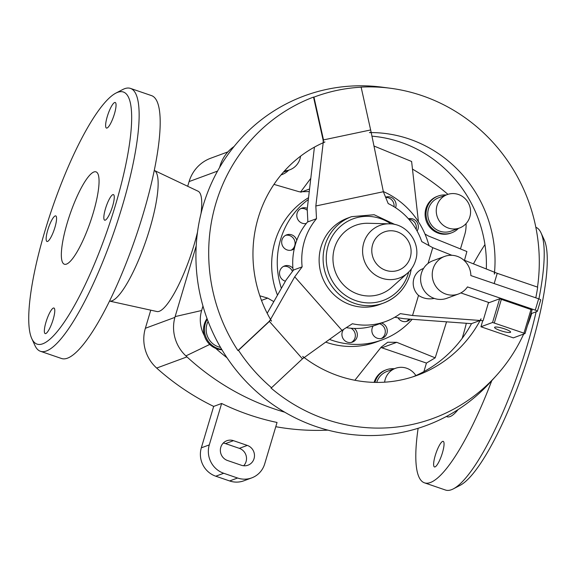 <?xml version="1.0" encoding="UTF-8"?>
<svg xmlns="http://www.w3.org/2000/svg" width="576" height="576" viewBox="0 0 576 576"><rect width="100%" height="100%" fill="white"/><g stroke="black" fill="none" stroke-linecap="round" stroke-linejoin="round"><path stroke-width="0.86" d="M329.494 339.394A80.107 76.846 69.7 0 0 382.226 339.84L376.632 341.906A80.107 76.846 -110.3 0 1 325.699 342.122M277.495 295.15A80.107 76.846 -110.3 0 1 275.018 241.445A80.107 76.846 -110.3 0 1 308.556 197.669M259.834 295.805L267.689 298.109L273.816 301.622M354.859 380.268L381.226 347.083L387.734 342.252L396.749 342.317L435.197 357.84L426.442 363.074L423.893 371.614M446.566 321.826L435.197 357.84M428.969 245.585A80.107 76.846 69.7 0 0 383.328 191.556M308.34 199.505A80.107 76.846 69.7 0 0 280.613 239.378A80.107 76.846 69.7 0 0 281.369 288.324M408.874 219.283A8.014 7.682 -110.3 0 1 416.138 229.342M408.442 218.801A8.014 7.682 -110.3 0 1 417.096 231.034M385.704 197.474A8.014 7.682 -110.3 0 1 394.013 206.734M385.589 197.179A8.014 7.682 -110.3 0 1 395.575 207.72M293.141 270.54A64.087 61.481 -110.3 0 1 292.918 268.279A64.087 61.481 -110.3 0 1 294.286 248.688A64.087 61.481 -110.3 0 1 295.394 244.44A64.087 61.481 -110.3 0 1 296.784 240.293A64.087 61.481 -110.3 0 1 306.274 223.481A8.014 7.682 -110.3 0 1 301.68 208.174A8.014 7.682 -110.3 0 1 307.31 208.361M285.646 235.31A8.014 7.682 -110.3 0 1 291.139 250.193M294.286 248.688A8.014 7.682 -110.3 0 1 282.002 239.854A8.014 7.682 -110.3 0 1 296.784 240.293M285.422 281.196A8.014 7.682 -110.3 0 1 284.45 265.982A8.014 7.682 -110.3 0 1 292.918 268.279M350.971 328.241A8.014 7.682 -110.3 0 1 351.374 342.41M304.193 357.566L342.022 330.394L352.368 323.741A64.087 61.481 69.7 0 0 385.726 321.473L376.682 324.814A64.087 61.481 -110.3 0 1 373.212 325.966A64.087 61.481 -110.3 0 1 354.362 328.435A8.014 7.682 -110.3 0 1 349.07 342.533A8.014 7.682 -110.3 0 1 343.714 329.314M379.534 323.755A8.014 7.682 -110.3 0 1 381.319 338.494M381.521 323.028A8.014 7.682 -110.3 0 1 382.342 338.198A8.014 7.682 -110.3 0 1 373.212 325.966M408.953 319.061A8.014 7.682 -110.3 0 1 406.296 321.502M410.299 319.162A8.014 7.682 -110.3 0 1 398.03 317.786M447.257 194.58L438.768 197.712A17.798 17.078 69.7 0 0 428.508 208.786A17.798 17.078 69.7 0 0 433.231 227.045A17.798 17.078 69.7 0 0 451.087 231.113L459.576 227.981A17.798 17.078 69.7 0 0 469.836 216.907A17.798 17.078 69.7 0 0 465.113 198.648A17.798 17.078 69.7 0 0 447.257 194.58A17.798 17.078 69.7 0 0 436.997 205.661A17.798 17.078 69.7 0 0 441.72 223.913A17.798 17.078 69.7 0 0 459.576 227.981M451.706 232.783L450.763 233.129A19.584 18.785 -110.3 0 1 431.114 228.658A19.584 18.785 -110.3 0 1 425.923 208.577A19.584 18.785 -110.3 0 1 437.206 196.387L438.149 196.042A19.584 18.785 69.7 0 0 426.866 208.224A19.584 18.785 69.7 0 0 432.058 228.312A19.584 18.785 69.7 0 0 451.706 232.783A19.584 18.785 69.7 0 0 458.431 228.406M446.105 195.005A19.584 18.785 69.7 0 0 438.149 196.042M415.879 375.566A17.798 17.078 69.7 0 0 395.46 368.323L386.971 371.455A17.798 17.078 69.7 0 0 376.747 382.414M395.46 368.323A17.798 17.078 69.7 0 0 385.2 379.404A17.798 17.078 69.7 0 0 384.61 382.183M374.112 382.378A19.584 18.785 -110.3 0 1 374.126 382.32A19.584 18.785 -110.3 0 1 385.409 370.138L386.352 369.785A19.584 18.785 69.7 0 0 375.07 381.974A19.584 18.785 69.7 0 0 374.954 382.392M394.315 368.748A19.584 18.785 69.7 0 0 386.352 369.785M284.587 170.827A17.798 17.078 69.7 0 0 289.771 169.819A17.798 17.078 69.7 0 0 300.031 158.738A17.798 17.078 69.7 0 0 300.6 156.154M208.102 321.394A17.798 17.078 69.7 0 0 206.914 324.367A17.798 17.078 69.7 0 0 220.536 347.386M221.954 349.805A19.584 18.785 -110.3 0 1 215.69 348.372A19.584 18.785 -110.3 0 1 204.365 335.65A19.584 18.785 -110.3 0 1 204.329 324.151A19.584 18.785 -110.3 0 1 207.043 318.564M207.295 319.255A19.584 18.785 69.7 0 0 205.272 323.806A19.584 18.785 69.7 0 0 221.688 349.351M535.831 227.261A138.931 30.91 108.9 0 1 541.044 232.92A138.931 30.91 108.9 0 1 538.906 298.894M536.141 311.796A138.931 30.91 108.9 0 1 527.335 345.024A138.931 30.91 108.9 0 1 453.37 488.851A138.931 30.91 108.9 0 1 445.514 490.039L424.454 482.825A138.931 30.91 108.9 0 1 418.126 428.285M541.044 232.92L544.234 239.882A133.229 29.642 108.9 0 1 531.086 347.378A133.229 29.642 108.9 0 1 460.166 485.309L453.37 488.851M473.45 263.858A138.931 30.91 108.9 0 1 484.942 244.598M435.038 466.913A13.514 3.01 108.9 0 1 434.462 466.942A13.514 3.01 108.9 0 1 435.614 454.327A13.514 3.01 108.9 0 1 442.642 441.396A13.514 3.01 108.9 0 1 443.225 441.367A13.514 3.01 108.9 0 1 442.066 453.982A13.514 3.01 108.9 0 1 435.038 466.913M466.337 323.28A69.091 15.372 108.9 0 1 462.845 336.089A69.091 15.372 108.9 0 1 462.154 338.364M31.766 338.558L34.956 345.528A138.931 30.91 -71.1 0 0 40.442 351.281A138.931 30.91 -71.1 0 0 122.27 206.266A138.931 30.91 -71.1 0 0 130.486 88.409A138.931 30.91 -71.1 0 0 122.63 89.59L115.834 93.139A133.229 29.642 -71.1 0 0 44.914 231.062A133.229 29.642 -71.1 0 0 31.766 338.558A133.229 29.642 -71.1 0 0 115.495 205.02A133.229 29.642 -71.1 0 0 115.834 93.139M40.442 351.281L61.502 358.495A138.931 30.91 -71.1 0 0 143.323 213.48A138.931 30.91 -71.1 0 0 151.546 95.623L130.486 88.409M53.366 308.052A13.514 3.01 108.9 0 1 53.95 308.023A13.514 3.01 108.9 0 1 52.79 320.638A13.514 3.01 108.9 0 1 45.763 333.569A13.514 3.01 108.9 0 1 45.187 333.598A13.514 3.01 108.9 0 1 46.339 320.983A13.514 3.01 108.9 0 1 53.366 308.052M105.466 208.721A13.514 3.01 108.9 0 1 113.429 194.609A13.514 3.01 108.9 0 1 112.63 206.078A13.514 3.01 108.9 0 1 104.666 220.19A13.514 3.01 108.9 0 1 105.466 208.721M107.035 128.03A13.514 3.01 108.9 0 1 106.459 128.066A13.514 3.01 108.9 0 1 107.611 115.452A13.514 3.01 108.9 0 1 114.638 102.521A13.514 3.01 108.9 0 1 115.222 102.485A13.514 3.01 108.9 0 1 114.062 115.099A13.514 3.01 108.9 0 1 107.035 128.03M54.936 227.362A13.514 3.01 108.9 0 1 46.973 241.474A13.514 3.01 108.9 0 1 47.779 230.004A13.514 3.01 108.9 0 1 55.735 215.899A13.514 3.01 108.9 0 1 54.936 227.362M197.496 232.178A63.598 14.148 108.9 0 1 194.018 245.045A63.598 14.148 108.9 0 1 156.91 311.522L109.519 301.082A69.091 15.372 -71.1 0 0 149.76 228.845A69.091 15.372 -71.1 0 0 154.274 170.417L198.115 191.232A63.598 14.148 108.9 0 1 201.031 213.466M93.132 213.271A48.816 10.858 108.9 0 1 64.382 264.226A48.816 10.858 108.9 0 1 67.27 222.811A48.816 10.858 108.9 0 1 96.019 171.864A48.816 10.858 108.9 0 1 93.132 213.271M323.222 142.33L323.107 140.054L323.503 139.903L323.222 142.33L324.943 141.97A125.525 120.413 69.7 0 0 258.221 217.836A125.525 120.413 69.7 0 0 271.534 321.12L270.331 319.759L269.402 321.394L238.493 350.309A171.23 164.261 69.7 0 0 271.534 387.734L270.994 388.015A171.425 164.448 69.7 0 0 496.375 375.545A171.425 164.448 69.7 0 0 523.339 334.764L523.548 334.555A171.23 164.261 69.7 0 0 523.8 334.022M527.422 325.577A171.23 164.261 69.7 0 0 531.713 313.43M537.502 287.107A171.425 164.448 69.7 0 0 390.377 88.25A171.425 164.448 69.7 0 0 360.691 87.134L361.138 87.185A171.23 164.261 69.7 0 0 313.963 97.135L313.524 97.092A171.425 164.448 69.7 0 0 215.885 203.335A171.425 164.448 69.7 0 0 237.953 350.59L238.493 350.309M390.377 88.25L382.169 87.178A175.73 168.581 69.7 0 0 203.292 205.157A175.73 168.581 69.7 0 0 281.671 410.357A175.73 168.581 69.7 0 0 490.831 381.694L496.375 375.545M314.417 147.132L307.224 209.16L307.872 221.882L316.498 218.707A64.087 61.481 69.7 0 0 304.438 241.106A64.087 61.481 69.7 0 0 302.141 266.846L293.522 270.029L286.106 279.994L267.192 313.286M451.922 255.305L432.756 247.68L421.762 241.603A64.087 61.481 69.7 0 0 388.188 203.573L383.364 191.729L371.218 132.595L369.425 132.581L371.138 132.214L361.138 87.185M306.274 223.481A64.087 61.481 -110.3 0 1 307.858 221.566M434.311 298.418C428.53 299.52 423.274 298.519 418.529 295.416A16.02 15.372 -110.3 0 1 413.878 278.59A16.02 15.372 -110.3 0 1 423.108 268.625L423.54 268.466M494.87 327.118A8.366 1.454 16.6 0 1 503.914 328.651A8.366 1.454 16.6 0 1 510.61 332.15A8.366 1.454 16.6 0 1 510.307 332.402A8.366 1.454 16.6 0 1 501.264 330.876A8.366 1.454 16.6 0 1 494.575 327.37A8.366 1.454 16.6 0 1 494.87 327.118M458.467 293.998L446.832 298.296A20.023 19.21 -110.3 0 1 426.737 293.717A20.023 19.21 -110.3 0 1 421.43 273.175A20.023 19.21 -110.3 0 1 432.965 260.712L444.607 256.421A20.023 19.21 69.7 0 0 433.066 268.884A20.023 19.21 69.7 0 0 438.379 289.426A20.023 19.21 69.7 0 0 458.467 293.998A20.023 19.21 69.7 0 0 467.467 286.913L535.277 310.14A3.002 0.526 16.6 0 1 537.358 311.292A3.002 0.526 16.6 0 1 537.25 311.386L530.957 313.711M368.122 223.279A36.54 35.05 69.7 0 0 334.49 248.09A36.54 35.05 69.7 0 0 349.258 289.764A36.54 35.05 69.7 0 0 391.752 287.323L407.7 272.974A28.037 26.892 69.7 0 1 375.098 274.846A28.037 26.892 69.7 0 1 363.766 242.87A28.037 26.892 69.7 0 1 389.57 223.834L368.122 223.279M409.997 274.435A46.058 44.186 -110.3 0 1 383.458 303.098L379.483 304.567A46.058 44.186 -110.3 0 1 333.274 294.041A46.058 44.186 -110.3 0 1 321.055 246.802A46.058 44.186 -110.3 0 1 347.594 218.138L351.569 216.67A46.058 44.186 -110.3 0 0 325.03 245.333A46.058 44.186 -110.3 0 0 337.241 292.579A46.058 44.186 -110.3 0 0 383.458 303.098C396.734 297.842 405.612 288.266 410.09 274.363L411.358 268.942M354.362 328.435A64.087 61.481 -110.3 0 1 346.291 327.65M489.19 302.638L460.843 292.925M540.634 300.046A3.002 0.526 -163.4 0 0 540.742 299.952A3.002 0.526 -163.4 0 0 538.654 298.8L470.851 275.573A20.023 19.21 69.7 0 0 444.607 256.421M532.058 309.888L499.637 298.778L488.398 302.926L483.106 320.695L480.514 320.508L481.032 318.78L480.082 320.472L471.528 323.633A125.525 120.413 69.7 0 1 413.1 376.762M480.938 326.765L492.574 322.474L525.046 333.533L513.353 337.874L480.938 326.765L482.702 320.846M522.929 334.339L523.548 334.555M535.781 297.821A171.23 164.261 69.7 0 0 537.674 287.165L497.232 273.312L494.172 283.565M488.549 302.422L488.398 302.926M523.339 334.764L522.533 334.483M385.726 321.473A64.087 61.481 69.7 0 0 400.291 313.632L412.538 315.511L480.082 320.472M418.529 295.416L412.538 315.511M480.514 320.508L483.106 320.695M497.232 273.312L494.863 272.376L494.352 274.097A125.525 120.413 69.7 0 0 369.425 132.581M463.5 259.906L494.467 272.218L494.352 274.097M432.756 247.68L428.062 263.434M323.179 142.74L315.842 205.978L383.364 191.729M315.842 205.978L316.498 218.707M302.141 266.846L294.725 276.811L270.526 319.414M342.022 330.394L294.725 276.811M471.514 323.662L403.92 318.694L394.697 317.275M271.534 387.734L302.443 358.826L269.402 321.394L269.006 321.538L270.331 319.759M237.953 350.59L269.006 321.538M302.443 358.826L303.898 357.782L302.695 356.422A125.525 120.413 69.7 0 0 417.442 375.257A125.525 120.413 69.7 0 0 481.032 318.78M486.317 268.978A125.525 120.413 69.7 0 0 371.952 136.166M323.107 140.054L313.524 97.092M313.963 97.135L323.503 139.903L370.67 129.953M458.086 409.601A69.091 15.372 108.9 0 1 447.084 416.75L446.357 416.498M491.774 380.65A138.931 30.91 108.9 0 1 424.454 482.825M227.923 151.877L210.73 158.22A37.548 36.022 69.7 0 0 189.094 181.584L187.69 186.278M275.782 426.701A247.831 237.744 69.7 0 0 327.902 430.135M150.761 310.169L145.361 328.277A37.548 36.022 69.7 0 0 156.672 368.064A247.831 237.744 69.7 0 0 213.674 406.411L201.326 447.826A22.529 21.614 69.7 0 0 215.77 476.208L229.622 480.953A22.529 21.614 69.7 0 0 243.763 480.83L251.719 477.893A22.529 21.614 -110.3 0 1 237.578 478.015L223.726 473.27A22.529 21.614 -110.3 0 1 209.29 444.895L221.63 403.481A247.831 237.744 69.7 0 0 277.049 422.46L264.701 463.874A22.529 21.614 -110.3 0 1 251.719 477.893M243.662 465.754A10.512 10.087 69.7 0 0 239.342 448.351L225.49 443.606A10.512 10.087 69.7 0 0 223.207 443.11M247.298 445.414A10.512 10.087 -110.3 0 1 254.477 455.249A10.512 10.087 -110.3 0 1 247.982 465.199A10.512 10.087 -110.3 0 1 241.387 465.264L227.527 460.512A10.512 10.087 -110.3 0 1 220.356 450.684A10.512 10.087 -110.3 0 1 226.85 440.726A10.512 10.087 -110.3 0 1 233.446 440.669L247.298 445.414L239.342 448.351M213.674 406.411L221.63 403.481M227.03 357.782A242.201 232.344 -110.3 0 1 215.69 348.372M204.365 335.65A31.925 30.622 -110.3 0 1 201.629 310.514L202.961 306.036M281.052 174.91A19.584 18.785 69.7 0 0 281.902 174.622A19.584 18.785 69.7 0 0 288.626 170.237M426.442 363.074L381.866 347.81A15.019 14.407 69.7 0 0 380.887 347.515M283.478 266.422A8.014 7.682 -110.3 0 1 292.421 271.512M300.715 208.613A8.014 7.682 -110.3 0 1 307.282 210.326M382.226 339.84A80.107 76.846 69.7 0 0 412.178 319.298M464.486 260.294L466.891 251.532L428.443 236.009L424.973 234.022M418.442 221.76L411.61 161.482L373.975 146.016M412.56 169.157A242.201 232.344 -110.3 0 1 447.934 194.35M466.034 223.639A31.925 30.622 -110.3 0 1 464.746 234.59L460.469 248.918M309.262 191.549L299.383 191.801L273.974 184.385M300.542 192.096L310.795 178.33M234.072 146.498A37.548 36.022 69.7 0 0 220.039 165.931L219.557 167.544M196.2 245.902L175.126 316.598A37.548 36.022 69.7 0 0 185.904 355.903A247.831 237.744 69.7 0 0 284.76 412.207M410.256 257.501A20.398 19.57 69.7 0 0 397.181 231.804A20.398 19.57 69.7 0 0 372.629 244.613A20.398 19.57 69.7 0 0 385.704 270.31A20.398 19.57 69.7 0 0 410.256 257.501M390.938 223.906A43.502 41.731 69.7 0 0 328.068 245.894A43.502 41.731 69.7 0 0 355.954 300.686A43.502 41.731 69.7 0 0 408.312 273.377A43.502 41.731 69.7 0 0 408.694 272.03M535.277 310.14L538.654 298.8M499.637 298.778L492.574 322.474M501.422 299.11L494.359 322.805M531.072 309.262L524.009 332.957M233.446 440.669L225.49 443.606M201.326 447.826L209.29 444.895M229.622 480.953L237.578 478.015M215.77 476.208L223.726 473.27M217.555 171.086L189.094 181.584M174.902 317.376L145.361 328.277M186.97 356.89L156.672 368.064M267.689 298.109L261.482 300.406M300.953 192.182L309.557 189.007M220.039 165.931L220.586 165.802M381.866 347.81L396.749 342.317M185.904 355.903L209.722 344.441M175.126 316.598L201.629 310.514M407.7 272.974C411.466 269.546 414.094 265.37 415.584 260.446C421.286 243.54 407.268 223.668 389.57 223.834M394.97 224.525L374.141 214.733L351.569 216.67M537.358 311.292L540.742 299.952M532.109 309.838L525.046 333.533M281.023 174.946L281.902 174.622M283.385 172.174L289.771 169.819"/></g></svg>
